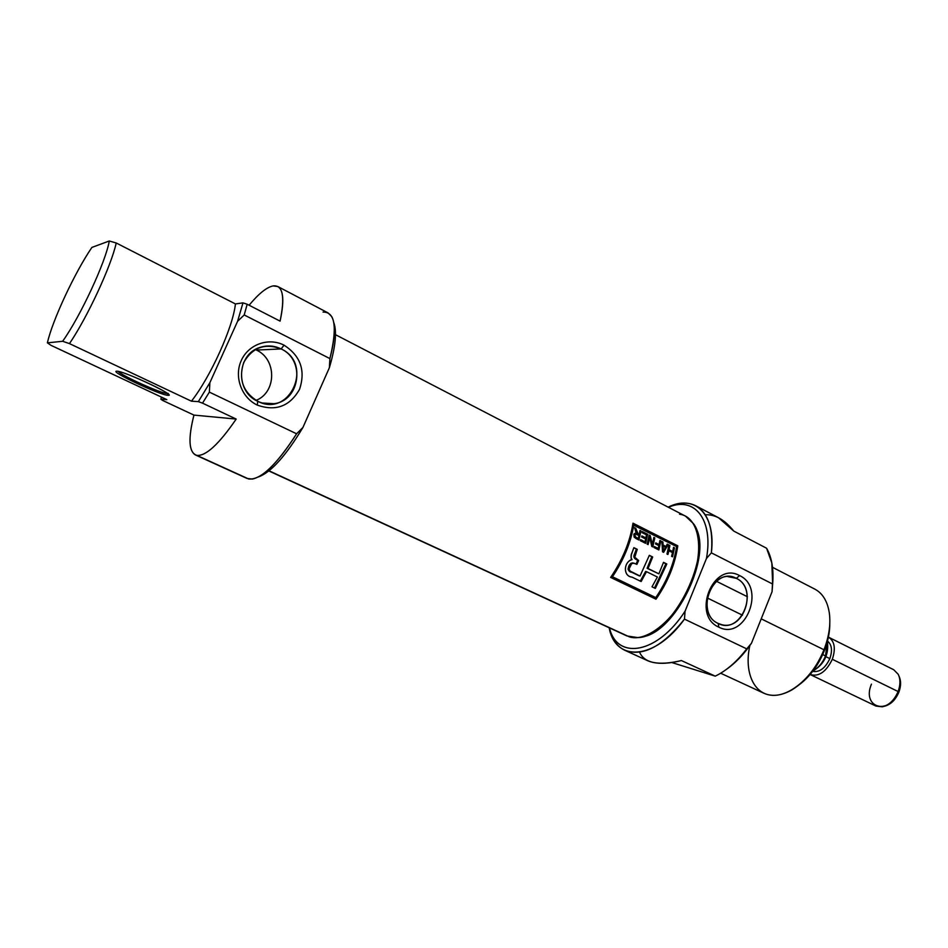 <?xml version="1.0" encoding="UTF-8"?>
<svg xmlns="http://www.w3.org/2000/svg" width="948" height="948" viewBox="0 0 948 948"><rect width="100%" height="100%" fill="white"/><g stroke="black" fill="none" stroke-linecap="round" stroke-linejoin="round"><path stroke-width="1.42" d="M718.169 623.44C741.17 635.717 759.869 588.945 736.323 578.363L731.346 576.763C709.021 571.952 696.91 614.648 718.169 623.44L721.866 624.72C744.417 630.847 757.772 587.807 736.323 578.363C713.394 565.375 694.031 613.119 718.169 623.44L718.821 627.149C745.116 641.121 766.458 587.713 739.582 575.59C713.394 560.671 691.199 615.37 718.821 627.149C691.199 615.37 713.394 560.671 739.582 575.59L736.323 578.363L727.851 576.597M625.005 650.375C618.084 647.105 613.178 640.966 610.287 631.961L609.149 627.754C615.359 662.32 654.689 660.566 684.48 619.127C662.723 646.441 642.898 656.857 625.005 650.375L647.934 660.815C656.063 664.228 667.214 664.133 681.411 660.555L715.242 676.149L716.83 675.367C727.424 669.869 737.39 661.04 746.74 648.87L684.48 619.127L685.06 611.223C657.367 654.084 617.077 660.412 609.398 627.872L609.777 629.128C618.12 660.4 657.805 653.385 685.06 611.223L706.45 558.514L711.367 552.838L772.656 584.039L772.063 591.706L751.503 643.182L746.74 648.87L684.48 619.127L685.06 611.223L706.45 558.514L711.367 552.838L772.656 584.039L771.826 562.922L766.577 548.228L733.776 531.093L718.584 517.762L695.737 505.77C708.251 512.951 713.465 528.629 711.367 552.838C716.143 513.804 694.505 493.813 668.162 507.156L672.156 505.474C681.043 502.227 688.9 502.333 695.737 505.77M705.265 514.776C715.159 514.266 724.663 519.705 733.776 531.093L766.577 548.228C771.802 557.365 773.829 569.298 772.656 584.039L772.976 573.884L772.063 591.706L751.503 643.182C743.825 654.357 735.375 663.15 726.156 669.561C735.375 663.15 743.825 654.357 751.503 643.182L746.74 648.87C736.88 661.692 726.381 670.781 715.242 676.149L671.8 662.522L715.242 676.149L681.411 660.555C658.327 665.946 644.379 663.15 639.556 652.177M720.67 673.222L763.91 693.249C772.075 696.875 781.377 695.773 791.829 689.931C805.67 681.458 816.382 668.067 823.978 649.771C828.99 636.7 830.792 624.519 829.358 613.202C827.557 601.376 822.71 593.353 814.842 589.135L772.501 567.295M824.381 650.601C828.054 641.156 829.856 632.032 829.808 623.215C829.856 632.032 828.054 641.156 824.381 650.601C818.622 664.761 810.493 675.948 799.994 684.148C810.493 675.948 818.622 664.761 824.381 650.601L823.978 649.771C813.384 676.979 789.281 697.29 771.245 695.228C753.103 693.426 744.133 671.054 749.844 645.576M706.45 558.514C713.477 519.741 694.825 496.598 669.608 506.813L668.399 507.275C694.173 495.97 713.619 519.054 706.45 558.514M167.417 393.444L167.358 393.562C161.847 393.787 121.012 375.42 118.204 371.403C121.012 375.42 161.847 393.787 167.358 393.562L168.021 395.316L168.851 395.138C172.263 393.503 122.956 370.763 116.888 371.225L116.794 371.225C108.356 370.869 160.864 395.482 168.021 395.316C160.864 395.482 108.356 370.869 116.794 371.225C123.43 370.644 178.343 396.548 168.021 395.316M162.819 400.53L193.949 415.094L236.182 419.075L202.517 403.149L236.182 419.075C218.952 444.185 205.834 456.284 196.817 455.384C205.834 456.284 218.952 444.185 236.182 419.075L193.949 415.094C188.249 437.561 188.723 450.833 195.359 454.921L196.817 455.384C188.818 452.682 187.858 439.256 193.949 415.094L162.819 400.53L160.852 399.238L161.444 397.094L160.852 399.238L166.824 399.618L160.852 399.238L162.819 400.53M323.055 312.082C335.189 311.845 337.464 327.356 329.892 358.593L244.205 314.961L247.179 304.249L242.972 302.862L235.436 303.941L116.225 242.984L235.436 303.941C232.971 327.285 210.729 376.593 191.437 401.182L69.477 343.614L191.437 401.182C210.729 376.593 232.971 327.285 235.436 303.941L242.972 302.862L247.179 304.249L280.087 321.135L247.179 304.249L244.205 314.961L237.593 321.301L209.875 382.66L209.366 392.116L202.517 403.149L198.345 401.62L191.437 401.182L198.345 401.62L209.875 382.66L198.345 401.62L202.517 403.149L209.366 392.116L296.594 433.793L209.366 392.116L209.875 382.66L237.593 321.301L242.972 302.862L237.593 321.301L244.205 314.961L329.892 358.593C335.165 338.187 335.793 324.216 331.776 316.656L328.115 312.923L277.74 286.497L273.107 285.917C266.696 287.22 258.697 293.667 249.099 305.232C258.697 293.667 266.696 287.22 273.107 285.917C282.86 284.85 285.182 296.594 280.087 321.135C284.341 301.417 283.559 289.863 277.74 286.497M62.627 341.28L69.477 343.614C87.512 317.082 111.2 265.997 116.225 242.984L109.281 240.993L91.897 247.416C74.868 272.289 52.33 320.543 47.4 342.844L62.627 341.28C80.307 316.656 105.832 261.66 109.281 240.993C105.832 261.66 80.307 316.656 62.627 341.28L47.4 342.844C52.33 320.543 74.868 272.289 91.897 247.416L109.281 240.993L116.225 242.984C111.2 265.997 87.512 317.082 69.477 343.614L62.627 341.28M51.026 345.345L47.4 342.844L51.026 345.345L166.824 399.618L51.026 345.345M195.359 454.921L247.132 478.479L252.334 479.072C264.172 476.548 278.925 461.463 296.594 433.793L302.945 427.43C285.739 456.035 270.844 472.554 258.247 477.01C270.844 472.554 285.739 456.035 302.945 427.43L329.371 367.741L302.945 427.43L296.594 433.793C276.413 465.065 260.475 480.138 248.755 479.013L196.817 455.384M333.779 322.604C337.061 331.504 335.592 346.541 329.371 367.741C335.592 346.541 337.061 331.504 333.779 322.604M329.892 358.593L329.371 367.741L329.892 358.593M162.807 392.484L162.369 393.906L162.807 392.484M267.016 403.291L266.791 403.884L267.016 403.291M257.275 405.092C275.738 411.61 289.839 406.348 299.556 389.308C305.73 370.561 300.563 355.856 284.056 345.179C268.639 337.204 248.447 344.29 241.266 360.536C233.848 376.676 241.503 397.674 257.275 405.092C241.503 397.674 233.848 376.676 241.266 360.536C248.447 344.29 268.639 337.204 284.056 345.179L281.141 348.935C274.209 345.57 267.111 345.084 259.859 347.466C236.573 354.315 235.151 391.749 257.738 401.288C262.963 403.765 268.379 404.559 273.996 403.706C300.184 400.755 305.552 359.873 281.141 348.935C265.073 342.844 252.606 347.335 243.766 362.385C238.292 379.141 242.949 392.116 257.738 401.288L257.275 405.092C275.738 411.61 289.839 406.348 299.556 389.308C305.73 370.561 300.563 355.856 284.056 345.179M256.446 350.073C276.958 359.268 276.626 392.389 256.043 400.4C276.626 392.389 276.958 359.268 256.446 350.073L281.141 348.935C313.978 363.973 289.946 418.198 257.738 401.288M695.18 526.815C713.536 555.279 674.988 634.046 641.263 637.02C674.988 634.046 713.536 555.279 695.18 526.815M268.841 470.943L626.924 635.942L637.72 637.601C672.914 637.459 714.97 551.499 693.462 523.651L685.511 516.15L335.497 334.691M633.003 523.189C629.91 542.066 622.445 560.138 610.63 577.415L655.98 599.195C667.759 582.297 675.023 564.51 677.784 545.811L633.003 523.189L677.784 545.811C675.023 564.51 667.759 582.297 655.98 599.195L610.63 577.415C622.445 560.138 629.91 542.066 633.003 523.189M676.754 545.621L677.784 545.811L676.754 545.621C674.135 564.238 666.906 581.954 655.092 598.769C666.906 581.954 674.135 564.238 676.754 545.621L632.956 523.509L676.754 545.621M654.772 597.335L611.496 576.526C622.682 560.043 629.792 542.801 632.849 524.801L633.833 524.979C630.681 542.967 623.559 560.232 612.467 576.763L655.779 597.584C666.811 581.397 673.767 564.392 676.623 546.569L633.833 524.979C630.681 542.967 623.559 560.232 612.467 576.763L655.779 597.584C666.811 581.397 673.767 564.392 676.623 546.569L632.849 524.801C629.792 542.801 622.682 560.043 611.496 576.526L654.772 597.335M646.524 534.873L642.116 532.658L642.317 531.591L647.674 534.281L645.624 543.346L640.35 540.716L640.635 539.649L644.948 541.818L645.647 538.997L641.618 536.983L641.867 535.916L645.884 537.931L646.524 534.873L642.116 532.658L642.317 531.591L647.674 534.281L645.624 543.346L640.35 540.716L640.635 539.649L644.948 541.818L645.647 538.997L641.618 536.983L641.867 535.916L645.884 537.931L646.524 534.873M658.872 545.633L655.554 543.962L655.791 542.908L659.109 544.579L659.927 540.455L660.875 540.929L658.86 549.959L654.12 547.589L654.393 546.546L658.185 548.442L658.872 545.633L655.554 543.962L655.791 542.908L659.109 544.579L659.927 540.455L660.875 540.929L658.86 549.959L654.12 547.589L654.393 546.546L658.185 548.442L658.872 545.633M669.075 549.71L672.736 551.546L673.554 547.316L674.49 547.79L672.523 556.796L671.587 556.322L672.499 552.601L668.838 550.764L667.925 554.497L666.989 554.023L668.968 545.005L669.904 545.479L669.075 549.71L672.736 551.546L673.554 547.316L674.49 547.79L672.523 556.796L671.587 556.322L672.499 552.601L668.838 550.764L667.925 554.497L666.989 554.023L668.968 545.005L669.904 545.479L669.075 549.71L668.103 549.52L668.66 546.7L668.103 549.52L669.075 549.71M649.344 555.327L640.019 576.04L632.695 572.485C627.232 572.177 628.844 563.598 633.548 563.1L636.902 564.392L638.656 560.529L636.416 559.273C634.639 558.099 634.319 556.381 635.468 554.153L637.269 549.33L633.892 547.66L632.067 552.506C630.704 555.22 630.693 557.59 632.055 559.64L631.593 559.521C623.239 562.922 623.286 576.254 632.055 577.142L641.132 581.539L646.512 571.68L657.379 577L652.011 586.812L655.341 588.424L666.823 563.989L663.517 562.354L658.884 573.836L648.017 568.504L652.686 556.986L649.344 555.327L652.686 556.986L648.017 568.504L658.884 573.836L663.517 562.354L666.823 563.989L655.341 588.424L652.011 586.812L657.379 577L646.512 571.68L641.132 581.539L632.055 577.142C623.014 576.479 623.405 561.856 632.055 559.64L631.072 558.111L631.356 554.77L633.892 547.66L637.269 549.33L634.769 557.199L638.656 560.529L636.902 564.392L634.153 563.242L631.712 563.574L628.939 569.179L630.23 571.123L640.019 576.04L649.344 555.327M667.226 544.14L668.21 544.626L663.612 552.34L662.534 551.795L661.905 541.45L662.901 541.948L663.102 545.029L665.994 546.475L667.226 544.14L668.21 544.626L663.612 552.34L662.534 551.795L661.905 541.45L662.901 541.948L663.102 545.029L665.994 546.475L667.226 544.14M647.152 544.116L649.202 535.051L650.221 535.561L652.342 544.46L653.859 537.398L654.807 537.883L652.781 546.925L651.774 546.415L649.771 537.528L648.112 544.59L647.152 544.116L649.202 535.051L650.221 535.561L652.342 544.46L653.859 537.398L654.807 537.883L652.781 546.925L651.774 546.415L649.771 537.528L648.112 544.59L647.152 544.116M638.087 533.89L639.201 534.447L640.019 530.43L640.978 530.916L638.905 539.993L635.705 538.381L633.774 534.601L636.392 533.108L634.639 527.716L635.753 528.273L638.087 533.89L639.201 534.447L640.019 530.43L640.978 530.916L638.905 539.993L634.165 537.22L634.153 533.7L636.392 533.108L634.639 527.716L635.753 528.273L638.087 533.89L637.139 533.724L638.087 533.89M639.082 575.827L631.771 572.272L639.082 575.827M645.588 571.478L640.291 581.136L645.588 571.478L646.512 571.68L645.588 571.478M665.887 563.799L654.487 588.009L665.887 563.799L666.823 563.989L663.434 562.579L665.887 563.799M647.105 568.314L658.884 573.836L647.105 568.314L648.017 568.504L647.105 568.314L651.762 556.796L647.105 568.314M649.261 555.552L652.686 556.986L649.261 555.552M633.513 563.088L632.636 562.899C627.849 563.456 626.391 572.023 631.771 572.272L628.571 570.305L628.014 568.954L630.906 563.29M637.743 560.327L636.072 564.036L637.743 560.327L638.656 560.529L635.515 559.083L637.743 560.327M634.556 553.964C633.418 556.203 633.726 557.91 635.515 559.083L636.416 559.273L634.97 558.692L633.833 556.677L634.556 553.964L635.468 554.153L634.556 553.964L636.357 549.153L634.556 553.964M633.809 547.885L637.269 549.33L633.809 547.885M631.439 559.51L632.055 559.64L631.439 559.51M671.753 551.357L668.103 549.52L671.753 551.357M673.507 547.612L674.49 547.79L673.507 547.612M671.634 556.346L673.08 549.864L671.634 556.346M667.866 550.575L668.838 550.764L667.866 550.575L667.037 554.047L667.866 550.575M668.909 545.301L669.904 545.479L668.909 545.301M661.941 541.77L662.901 541.948L661.941 541.77M662.202 544.851L665.994 546.475L662.202 544.875M667.214 544.448L668.21 544.626L667.214 544.448L663.339 551.084L667.214 544.448M662.794 551.926L665.496 547.387L663.173 546.226L663.316 551.132L662.51 550.978L663.316 551.132L663.173 546.226L665.496 547.387L662.794 551.926M662.285 546.06L663.173 546.226L662.285 546.06M658.137 544.389L655.732 543.18L658.137 544.389M659.879 540.751L660.875 540.929L659.867 540.751L657.983 549.52L659.879 540.751M657.237 548.252L654.321 546.795L657.237 548.252M649.226 535.383L650.221 535.561L649.226 535.383L651.395 544.282L652.342 544.46L651.395 544.282L649.226 535.383M648.799 537.35L649.771 537.528L648.799 537.35L647.235 544.152L648.799 537.35M653.824 537.694L654.807 537.883L653.812 537.694L651.904 546.486L653.824 537.694M646.69 534.103L642.27 531.875L646.69 534.103L644.747 542.908L646.69 534.103M644 541.64L640.564 539.91L644 541.64M644.924 537.765L641.796 536.189L644.924 537.765M635.409 530.536L636.369 530.702L635.409 530.536L634.769 528.107L635.753 528.273L634.733 528.083L636.013 532.575M639.995 530.738L640.978 530.916L639.971 530.714L638.04 539.554L639.995 530.738M635.61 532.966L636.392 533.108L635.61 532.966M634.698 533.961L633.975 536.26L638.229 538.452L634.994 537.125L633.797 534.909L635.918 534.127L634.745 535.075L635.93 537.303L638.229 538.452L638.964 535.513L635.918 534.127M898.894 692.135C901.098 686.044 901.157 680.747 899.048 676.256C901.157 680.747 901.098 686.044 898.894 692.135C895.54 699.944 890.693 704.648 884.365 706.272C890.693 704.648 895.54 699.944 898.894 692.135L898.1 691.53C900.505 684.883 900.541 679.135 898.206 674.289L893.715 669.726L828.599 637.234C834.631 641.215 835.875 648.562 832.32 659.275C826.218 671.812 818.882 676.919 810.315 674.597L810.125 674.502C818.728 677.026 826.123 671.954 832.32 659.275L898.1 691.53C889.094 716.202 861.388 707.694 871.449 684.136M810.315 674.597L875.94 706.07L882.292 706.817C889.177 705.122 894.438 700.039 898.1 691.53M832.32 659.275C835.899 648.408 834.596 641.038 828.398 637.139L828.599 637.234M829.844 658.611C832.617 650.447 831.834 644.604 827.486 641.085C831.834 644.604 832.617 650.447 829.844 658.611C825.234 668.304 819.51 672.547 812.685 671.35C819.51 672.547 825.234 668.304 829.844 658.611L825.957 656.703M827.391 641.464C829.026 654.487 824.203 664.347 812.922 671.042C824.203 664.347 829.026 654.487 827.391 641.464M825.53 655.945C822.663 662.842 818.551 667.748 813.206 670.663C818.551 667.748 822.663 662.842 825.53 655.945L827.26 641.926L825.53 655.945L822.71 654.558M823.978 649.771L761.22 618.843M739.582 575.59C766.458 587.713 745.116 641.121 718.821 627.149M679.574 514.231C698.877 516.648 705.075 549.011 690.985 583.387C677.156 617.835 647.448 642.851 629.377 636.866L269.019 470.801M632.304 562.863L633.145 563.005M631.771 572.272L632.695 572.485L631.771 572.272M662.439 548.88L663.304 549.046L662.439 548.88M636.546 533.345L637.139 533.724M634.994 537.125L635.93 537.303L634.686 535.667L635.598 534.139L638.964 535.513L638.229 538.452L634.994 537.125M742.462 615.193L707.184 597.892M610.287 631.961L609.777 629.128M672.156 505.474L669.608 506.813M720.622 624.4L721.866 624.72M262.312 403.019L273.996 403.706M168.152 393.384L168.851 395.138M716.451 581.29L747.391 596.719"/></g></svg>

